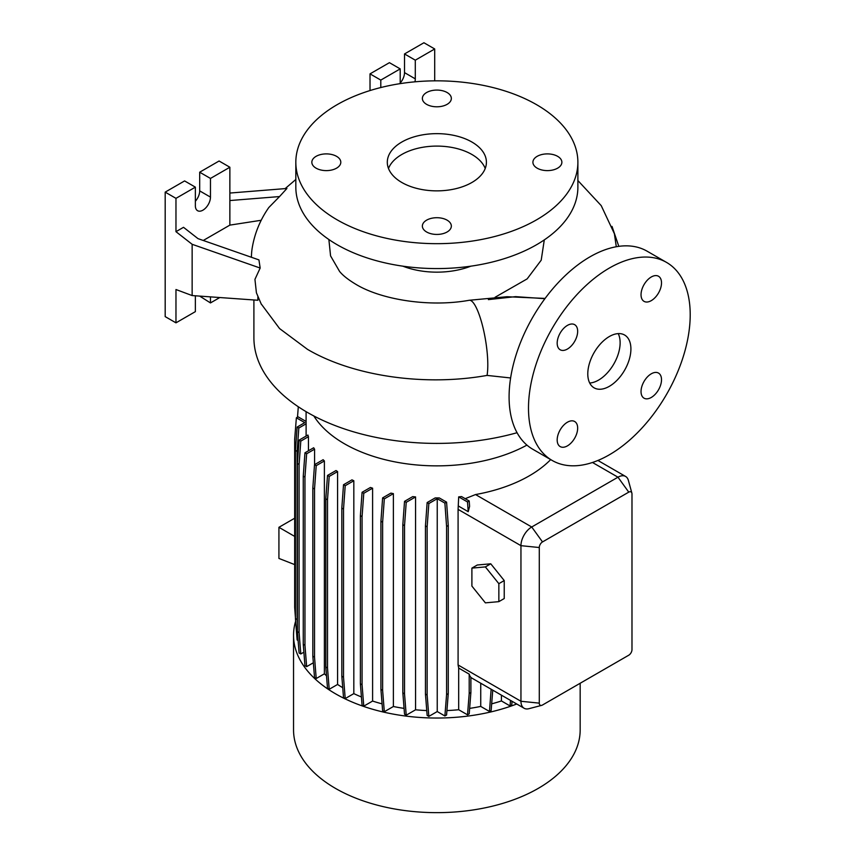 <?xml version="1.0" encoding="UTF-8"?>
<svg xmlns="http://www.w3.org/2000/svg" width="855" height="855" viewBox="0 0 855 855"><rect width="100%" height="100%" fill="white"/><g stroke="black" fill="none" stroke-linecap="round" stroke-linejoin="round"><path stroke-width="1.28" d="M544.902 298.694L515.629 296.642L488.387 299.613M609.348 386.321A30.491 17.602 120 0 0 629.269 359.453A30.491 17.602 120 0 0 624.599 335.021A30.491 17.602 120 0 0 609.348 336.528A30.491 17.602 120 0 0 589.426 363.407A30.491 17.602 120 0 0 594.107 387.839A30.491 17.602 120 0 0 609.348 386.321M589.694 383.019A30.491 17.602 120 0 0 598.564 380.101A30.491 17.602 120 0 0 618.218 333.61M336.56 156.337A14.482 8.358 0 0 0 320.785 154.531A14.482 8.358 0 0 0 311.84 162.258A14.482 8.358 0 0 0 316.083 168.168A14.482 8.358 0 0 0 331.868 169.974A14.482 8.358 0 0 0 340.803 162.258A14.482 8.358 0 0 0 336.56 156.337M447.101 92.522A14.482 8.358 0 0 0 431.315 90.716A14.482 8.358 0 0 0 422.37 98.432A14.482 8.358 0 0 0 426.613 104.353A14.482 8.358 0 0 0 442.398 106.159A14.482 8.358 0 0 0 451.344 98.432A14.482 8.358 0 0 0 447.101 92.522M557.631 156.337A14.482 8.358 0 0 0 541.846 154.531A14.482 8.358 0 0 0 532.911 162.258A14.482 8.358 0 0 0 537.154 168.168A14.482 8.358 0 0 0 552.939 169.974A14.482 8.358 0 0 0 561.874 162.258A14.482 8.358 0 0 0 557.631 156.337M447.101 220.163A14.482 8.358 0 0 0 431.315 218.346A14.482 8.358 0 0 0 422.37 226.073A14.482 8.358 0 0 0 426.613 231.983A14.482 8.358 0 0 0 442.398 233.8A14.482 8.358 0 0 0 451.344 226.073A14.482 8.358 0 0 0 447.101 220.163M651.275 397.457A14.482 8.358 120 0 0 660.733 384.697A14.482 8.358 120 0 0 658.521 373.09A14.482 8.358 120 0 0 651.275 373.806A14.482 8.358 120 0 0 641.816 386.578A14.482 8.358 120 0 0 644.039 398.184A14.482 8.358 120 0 0 651.275 397.457M651.275 300.639A14.482 8.358 120 0 0 660.733 287.868A14.482 8.358 120 0 0 658.521 276.261A14.482 8.358 120 0 0 651.275 276.988A14.482 8.358 120 0 0 641.816 289.749A14.482 8.358 120 0 0 644.039 301.355A14.482 8.358 120 0 0 651.275 300.639M567.421 349.043A14.482 8.358 120 0 0 576.879 336.282A14.482 8.358 120 0 0 574.667 324.676A14.482 8.358 120 0 0 567.421 325.392A14.482 8.358 120 0 0 557.962 338.163A14.482 8.358 120 0 0 560.185 349.77A14.482 8.358 120 0 0 567.421 349.043M567.421 445.872A14.482 8.358 120 0 0 576.879 433.111A14.482 8.358 120 0 0 574.667 421.504A14.482 8.358 120 0 0 567.421 422.22A14.482 8.358 120 0 0 557.962 434.981A14.482 8.358 120 0 0 560.185 446.588A14.482 8.358 120 0 0 567.421 445.872M510.617 377.963L487.061 375.409C424.646 386.556 353.201 376.253 307.49 349.353L279.564 328.555L261.085 303.771M253.903 299.966L253.903 337.778A182.959 105.625 0 0 0 307.49 412.473A182.959 105.625 0 0 0 517.051 432.716M313.828 415.958A130.772 75.497 0 0 0 344.394 443.756A130.772 75.497 0 0 0 526.926 445.102M295.638 621.2A143.319 82.743 0 0 0 293.543 635.297L293.543 729.903A143.319 82.743 0 0 0 335.523 788.417A143.319 82.743 0 0 0 491.7 806.351A143.319 82.743 0 0 0 580.171 729.903L580.171 683.263M293.543 635.297A143.319 82.743 0 0 0 335.523 693.8A143.319 82.743 0 0 0 516.73 703.996M402.844 266.172A60.983 35.205 0 0 0 470.87 266.172M544.293 239.892L541.204 260.198L527.15 278.89L495.077 297.262M295.83 162.258L295.83 187.149A141.032 81.417 0 0 0 337.137 244.722A141.032 81.417 0 0 0 490.823 262.378A141.032 81.417 0 0 0 577.884 187.149L577.884 162.258A141.032 81.417 0 0 0 536.577 104.684A141.032 81.417 0 0 0 382.89 87.028A141.032 81.417 0 0 0 295.83 162.258A141.032 81.417 0 0 0 337.137 219.831A141.032 81.417 0 0 0 490.823 237.476A141.032 81.417 0 0 0 577.884 162.258M471.896 142.026A49.547 28.61 0 0 0 417.892 135.827A49.547 28.61 0 0 0 387.304 162.258A49.547 28.61 0 0 0 401.818 182.478A49.547 28.61 0 0 0 455.822 188.688A49.547 28.61 0 0 0 486.41 162.258A49.547 28.61 0 0 0 471.896 142.026M485.223 168.478A49.547 28.61 0 0 0 471.896 154.477A49.547 28.61 0 0 0 423.022 147.231A49.547 28.61 0 0 0 388.491 168.478M261.213 220.269L229.867 225.121L229.867 167.238L210.469 178.439L210.469 197.11A10.677 6.167 -60 0 1 202.913 210.18A10.677 6.167 -60 0 1 197.58 210.704A10.677 6.167 -60 0 1 195.368 205.82L195.368 187.149L175.97 198.349L175.97 231.673L192.14 244.295L192.14 295.563L257.879 300.255L257.879 296.664M666.526 262.4L647.117 251.199A114.346 66.017 120 0 0 589.939 256.863A114.346 66.017 120 0 0 515.244 357.625A114.346 66.017 120 0 0 532.772 449.249L552.18 460.46A114.346 66.017 120 0 0 609.348 454.796A114.346 66.017 120 0 0 684.053 354.034A114.346 66.017 120 0 0 666.526 262.4A114.346 66.017 120 0 0 609.348 268.064A114.346 66.017 120 0 0 534.653 368.826A114.346 66.017 120 0 0 552.18 460.46M353.82 480.756A130.772 75.497 180 0 1 351.971 479.858L343.518 484.742L345.206 485.715L353.82 480.756L353.82 693.619A130.772 75.497 0 0 0 361.43 696.975M372.598 488.184A130.772 75.497 180 0 1 370.45 487.468L362.071 492.298L363.77 493.282L372.598 488.184L372.598 701.057A130.772 75.497 0 0 0 382.067 703.857M393.386 493.634A130.772 75.497 180 0 1 390.895 493.111L382.623 497.888L384.312 498.871L393.386 493.634L393.386 706.508A130.772 75.497 0 0 0 404.062 708.389M415.573 496.926A130.772 75.497 180 0 1 412.698 496.627L404.533 501.351L406.221 502.323L415.573 496.926L415.573 709.789A130.772 75.497 0 0 0 426.763 710.569M439.278 497.92A130.772 75.497 180 0 1 435.174 497.92L427.147 502.558L428.836 503.542L437.236 498.689L437.236 711.552L444.889 715.977L446.577 714.994L448.266 693.619L448.266 525.462L446.577 502.131L439.278 497.92M446.93 710.569A130.772 75.497 0 0 0 458.686 709.736L467.514 714.833L469.203 713.861L470.891 692.486L470.891 677.31A15.251 8.807 -60 0 1 469.203 674.135L458.686 668.065L458.686 709.736M458.686 506.181L468.219 511.685L469.598 506.374L469.203 500.987L461.55 496.573A130.772 75.497 180 0 1 458.686 496.873L458.088 509.377L458.088 664.976L458.686 668.065M550.684 459.595A130.772 75.497 180 0 1 475.53 494.553L465.206 498.679M541.653 705.364L528.882 708.699A15.251 8.807 -60 0 1 524.104 708.25A15.251 8.807 -60 0 1 520.952 701.271L520.952 545.672A15.251 8.807 -60 0 1 531.725 526.99L617.973 477.197A15.251 8.807 -60 0 1 625.593 476.449A15.251 8.807 -60 0 1 628.372 480.36L631.866 493.089A4.574 2.64 120 0 0 628.756 492.138L542.508 541.931A4.574 2.64 120 0 0 539.281 547.531L539.281 703.141A4.574 2.64 120 0 0 541.653 705.364A4.574 2.64 120 0 0 542.508 705.001L628.756 655.208A4.574 2.64 120 0 0 631.984 649.618L631.984 494.008A4.574 2.64 120 0 0 631.866 493.089M490.759 563.798L477.282 565.005L471.896 568.115L471.896 586.081L485.373 602.85L498.85 601.642L504.236 598.532L504.236 580.566L490.759 563.798L485.373 566.908L471.896 568.115M469.63 708.389A130.772 75.497 0 0 0 480.734 706.422L489.455 711.456L491.144 710.473L492.758 690.156M437.236 711.552L428.836 716.405L427.137 695.03L427.137 526.872L428.836 503.542M427.147 502.558L425.448 525.889L425.448 694.057L427.147 715.432L428.836 716.405M415.573 709.789L406.221 715.197L404.522 693.822L404.522 525.654L406.221 502.323M404.533 501.351L402.833 524.681L402.833 692.839L404.533 714.214L406.221 715.197M393.386 706.508L384.312 711.734L382.623 690.359L382.623 522.202L384.312 498.871M382.623 497.888L380.924 521.219L380.924 689.387L382.623 710.762L384.312 711.734M372.598 701.057L363.77 706.145L362.071 684.77L362.071 516.612L363.77 493.282M362.071 492.298L360.382 515.629L360.382 683.797L362.071 705.172L363.77 706.145M353.82 693.619L345.206 698.588L343.518 677.213L343.518 509.056L345.206 485.715M343.518 484.742L341.818 508.073L341.818 676.241L343.518 697.616L345.206 698.588M337.586 684.449L329.196 689.29L327.508 667.915L327.508 499.748L329.196 476.417L337.586 471.575L337.586 684.449A130.772 75.497 0 0 0 342.737 687.709M337.586 471.575A130.772 75.497 180 0 1 336.036 470.517L327.508 475.444L325.808 498.775L325.808 666.943L327.508 688.318L329.196 689.29M324.387 673.815L316.211 678.528L314.522 657.153L314.522 488.996L316.211 465.665L324.387 460.941L324.387 673.815A130.772 75.497 0 0 0 326.514 675.813M324.387 460.941A130.772 75.497 180 0 1 323.137 459.712L314.522 464.682L312.823 488.013L312.823 656.18L314.522 677.555L316.211 678.528M313.347 662.775L306.646 666.644L304.957 645.269L304.957 477.101L306.646 453.77L314.576 449.185A130.772 75.497 180 0 1 313.667 447.764L304.957 452.797L306.646 453.77M304.957 452.797L303.258 476.128L303.258 644.285L304.957 665.66L306.646 666.644M303.888 652.183L300.789 653.968L299.09 632.593L299.09 464.436L300.789 441.105L308.441 436.681A130.772 75.497 180 0 1 307.918 435.024L299.1 440.122L300.789 441.105M299.1 440.122L297.401 463.453L297.401 631.621L299.1 652.996L300.789 653.968M297.401 623.06L297.123 619.533L295.435 618.56L297.123 639.935L298.106 640.502M296.386 630.68L296.172 627.976M491.668 703.847A130.772 75.497 0 0 0 501.425 700.95L510.05 705.931L511.75 704.958L512.038 701.282M480.734 683.22L480.734 706.422M297.123 619.533L297.123 451.365L298.812 428.034L306.111 423.824A130.772 75.497 180 0 1 306.09 422.423L306.09 411.65M306.111 423.824L306.111 436.071M308.441 436.681L308.441 450.777M314.576 449.185L314.576 464.65M501.425 695.158L501.425 700.95M195.368 295.798L195.368 311.637L175.97 322.837L175.97 289.524L192.14 295.563M261.352 304.316L256.415 292.795L254.94 279.361L260.166 268.043L258.937 259.899L198.007 238.641L183.515 227.312L175.97 231.673M199.685 296.108L210.469 302.927L219.788 297.54M195.368 187.149L184.595 180.929L165.186 192.129L165.186 316.617L175.97 322.837M229.867 167.238L219.083 161.007L199.685 172.208L199.685 190.889A10.677 6.167 -60 0 1 195.368 201.246M210.469 296.877L210.469 302.927M175.97 198.349L165.186 192.129M210.469 178.439L199.685 172.208M229.867 225.121L203.276 240.469M229.867 200.551L279.542 196.565L268.801 207.53C260.155 219.906 254.619 233.426 252.182 248.11A184.904 106.747 0 0 0 251.423 257.28M279.542 196.565L286.917 188.474L229.867 193.048M192.14 244.295L260.166 268.043M434.703 80.84L434.703 48.97L423.92 42.75L404.511 53.95L404.511 72.622A10.677 6.167 -60 0 1 400.204 82.988M400.204 83.63L400.204 68.892L389.42 62.672L370.023 73.872L370.023 90.555M434.703 48.97L415.295 60.181L415.295 78.852A10.677 6.167 -60 0 1 414.91 81.824M415.295 60.181L404.511 53.95M400.204 68.892L380.796 80.092L370.023 73.872M380.796 80.092L380.796 87.541M328.876 239.528L330.564 255.88L339.563 271.409C342.791 275.417 348.242 279.735 355.947 284.352C381.341 299.742 429.392 307.501 469.235 300.276A41.927 9.512 80.5 0 1 481.397 321.576A41.927 9.512 80.5 0 1 487.799 364.893A41.927 9.512 80.5 0 1 487.061 375.409M616.295 246.742L614.382 233.704L601.215 205.628L577.884 180.533M297.401 631.621L299.09 632.593M297.401 463.453L299.09 464.436M341.818 676.241L343.518 677.213M341.818 508.073L343.518 509.056M425.448 694.057L427.137 695.03M425.448 525.889L427.137 526.872M444.889 715.977L446.577 694.602L446.577 526.434L444.889 503.103L437.236 498.689M444.889 503.103L446.577 502.131M446.577 694.602L448.266 693.619M446.577 526.434L448.266 525.462M294.676 536.406L278.922 527.311L278.922 558.433L294.676 564.599M294.676 518.216L278.922 527.311M297.487 417.155L298.31 406.766M303.258 644.285L304.957 645.269M303.258 476.128L304.957 477.101M360.382 683.797L362.071 684.77M360.382 515.629L362.071 516.612M467.514 714.833L469.203 693.458L469.203 674.135M469.203 693.458L470.891 692.486M468.219 511.685L467.514 501.96L458.686 496.873M467.514 501.96L469.203 500.987M295.435 617.695L294.676 607.339L294.676 439.171L296.375 417.796L298.064 416.823L306.09 421.451M296.375 417.796L304.775 422.648L297.123 427.062L298.812 428.034M295.435 618.56L295.435 450.393L297.123 451.365M295.435 450.393L297.123 427.062M312.823 656.18L314.522 657.153M312.823 488.013L314.522 488.996M314.522 464.682L316.211 465.665M380.924 689.387L382.623 690.359M380.924 521.219L382.623 522.202M510.05 705.931L510.488 700.395M325.808 666.943L327.508 667.915M325.808 498.775L327.508 499.748M327.508 475.444L329.196 476.417M402.833 692.839L404.522 693.822M402.833 524.681L404.522 525.654M489.455 711.456L491.144 689.226M491.144 690.081L491.882 689.654M498.85 601.642L498.85 583.676L504.236 580.566M498.85 583.676L485.373 566.908M539.281 703.141L520.952 701.271L458.088 664.976M539.281 547.531L520.952 545.672L458.088 509.377M628.756 492.138L617.973 477.197L592.472 462.48M542.508 541.931L531.725 526.99L475.53 494.553M210.469 197.11L199.685 190.889M415.295 78.852L404.511 72.622M545.095 298.427L507.015 296.717L469.235 300.276M625.593 476.449L597.912 460.46M524.104 708.25L470.891 677.534M618.817 246.347L612.02 226.404M295.83 179.486L285.153 188.613"/></g></svg>
